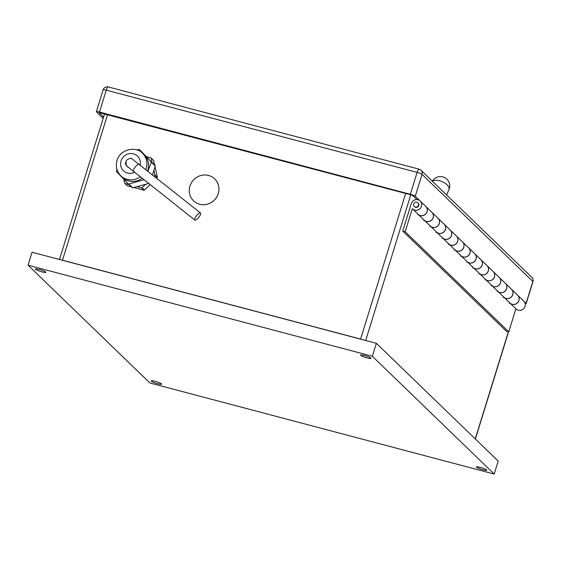 <?xml version="1.0" encoding="UTF-8"?>
<svg xmlns="http://www.w3.org/2000/svg" width="561" height="561" viewBox="0 0 561 561"><rect width="100%" height="100%" fill="white"/><g stroke="black" fill="none" stroke-linecap="round" stroke-linejoin="round"><path stroke-width="0.84" d="M149.906 382.974L28.05 265.199L372.343 356.27L494.192 474.045L149.906 382.974M372.343 356.27L376.354 343.311L32.061 252.24L28.05 265.199M376.354 343.311L498.203 461.086L494.192 474.045M367.034 357.855A5.456 0.792 17.2 0 1 360.611 355.071A5.456 0.792 17.2 0 1 366.06 355.926A5.456 0.792 17.2 0 1 371.038 358.297A5.456 0.792 17.2 0 1 367.034 357.855M41.872 271.84A5.456 0.792 17.2 0 1 35.448 269.056A5.456 0.792 17.2 0 1 40.897 269.911A5.456 0.792 17.2 0 1 45.876 272.281A5.456 0.792 17.2 0 1 41.872 271.84M157.634 383.731A5.456 0.792 17.2 0 1 151.211 380.947A5.456 0.792 17.2 0 1 156.652 381.803A5.456 0.792 17.2 0 1 161.631 384.173A5.456 0.792 17.2 0 1 157.634 383.731M482.797 469.739A5.456 0.792 17.2 0 1 476.373 466.955A5.456 0.792 17.2 0 1 481.815 467.811A5.456 0.792 17.2 0 1 486.794 470.181A5.456 0.792 17.2 0 1 482.797 469.739M503.68 296.979L503.448 297.73L503.617 296.916M497.558 291.061L497.263 291.748L497.495 290.998M491.436 285.142L491.141 285.83L491.373 285.079M485.314 279.224L485.076 279.974L485.251 279.161M479.185 273.305L478.898 273.999L479.129 273.242M473.063 267.387L472.769 268.081L473.007 267.324M466.941 261.468L466.647 262.162L466.878 261.405M460.819 255.55L460.588 256.3L460.756 255.493M454.698 249.631L454.403 250.325L454.634 249.575M448.576 243.712L448.337 244.463L448.512 243.656M442.447 237.794L442.152 238.488L442.391 237.738M436.325 231.875L436.093 232.626L436.262 231.819M430.203 225.957L429.971 226.707L430.14 225.901M424.081 220.038L423.85 220.789L424.018 219.982M417.959 214.12L417.721 214.87L417.896 214.064M412.321 208.664L405.189 231.714L508.764 331.824L506.324 331.179L402.749 231.069L411.255 203.594A5.484 5.217 134 0 1 420.168 201.006A5.484 5.217 134 0 1 420.105 208.573A5.484 5.217 134 0 1 412.321 208.664M515.896 308.781L508.764 331.824M509.802 302.898L509.507 303.585L509.746 302.835M511.499 289.28A5.484 5.217 134 0 1 511.464 296.874A5.484 5.217 134 0 1 503.876 297.162M503.904 297.19L509.963 303.052A5.484 5.217 -46 0 0 517.53 302.73A5.484 5.217 -46 0 0 517.586 295.163L511.527 289.308M497.782 291.271L503.841 297.134A5.484 5.217 -46 0 0 511.408 296.818A5.484 5.217 -46 0 0 511.464 289.245L505.405 283.389A5.484 5.217 134 0 1 505.342 290.956A5.484 5.217 134 0 1 497.782 291.271A5.484 5.217 134 0 1 497.747 291.243M491.66 285.353L497.719 291.215A5.484 5.217 -46 0 0 505.279 290.9A5.484 5.217 -46 0 0 505.342 283.326L499.283 277.471A5.484 5.217 134 0 1 499.22 285.037A5.484 5.217 134 0 1 491.66 285.353A5.484 5.217 134 0 1 491.625 285.325M485.531 279.434L491.597 285.297A5.484 5.217 -46 0 0 499.157 284.981A5.484 5.217 -46 0 0 499.22 277.407L493.154 271.552A5.484 5.217 134 0 1 493.098 279.119A5.484 5.217 134 0 1 485.503 279.406M479.41 273.523L485.475 279.378A5.484 5.217 -46 0 0 493.035 279.062A5.484 5.217 -46 0 0 493.098 271.489L487.032 265.634A5.484 5.217 134 0 1 486.976 273.2A5.484 5.217 134 0 1 479.41 273.523A5.484 5.217 134 0 1 479.382 273.488M473.288 267.604L479.353 273.459A5.484 5.217 -46 0 0 486.913 273.144A5.484 5.217 -46 0 0 486.976 265.57L480.91 259.715A5.484 5.217 134 0 1 480.847 267.281A5.484 5.217 134 0 1 473.288 267.604A5.484 5.217 134 0 1 473.26 267.569M467.166 261.685L473.225 267.541A5.484 5.217 -46 0 0 480.791 267.225A5.484 5.217 -46 0 0 480.847 259.659L474.788 253.796A5.484 5.217 134 0 1 474.725 261.363A5.484 5.217 134 0 1 467.166 261.685A5.484 5.217 134 0 1 467.138 261.65M461.044 255.767L467.103 261.622A5.484 5.217 -46 0 0 474.662 261.307A5.484 5.217 -46 0 0 474.725 253.74L468.666 247.878A5.484 5.217 134 0 1 468.603 255.444A5.484 5.217 134 0 1 461.009 255.732M454.922 249.848L460.981 255.704A5.484 5.217 -46 0 0 468.54 255.388A5.484 5.217 -46 0 0 468.603 247.822L462.545 241.959A5.484 5.217 134 0 1 462.481 249.526A5.484 5.217 134 0 1 454.887 249.813M448.793 243.93L454.859 249.785A5.484 5.217 -46 0 0 462.418 249.47A5.484 5.217 -46 0 0 462.481 241.903L456.416 236.041A5.484 5.217 134 0 1 456.359 243.607A5.484 5.217 134 0 1 448.765 243.902M442.671 238.011L448.737 243.867A5.484 5.217 -46 0 0 456.296 243.551A5.484 5.217 -46 0 0 456.359 235.985L450.294 230.122A5.484 5.217 134 0 1 450.231 237.689A5.484 5.217 134 0 1 442.643 237.983M436.549 232.093L442.608 237.948A5.484 5.217 -46 0 0 450.174 237.633A5.484 5.217 -46 0 0 450.231 230.066L444.172 224.204A5.484 5.217 134 0 1 444.109 231.77A5.484 5.217 134 0 1 436.521 232.065M430.427 226.174L436.486 232.03A5.484 5.217 -46 0 0 444.053 231.714A5.484 5.217 -46 0 0 444.109 224.148L438.05 218.285A5.484 5.217 134 0 1 437.987 225.852A5.484 5.217 134 0 1 430.427 226.174A5.484 5.217 134 0 1 430.392 226.146M424.305 220.256L430.364 226.111A5.484 5.217 -46 0 0 437.924 225.795A5.484 5.217 -46 0 0 437.987 218.229L431.928 212.367A5.484 5.217 134 0 1 431.865 219.94A5.484 5.217 134 0 1 424.305 220.256A5.484 5.217 134 0 1 424.27 220.228M418.176 214.337L424.242 220.2A5.484 5.217 -46 0 0 431.802 219.877A5.484 5.217 -46 0 0 431.865 212.31L425.799 206.448A5.484 5.217 134 0 1 425.743 214.022A5.484 5.217 134 0 1 418.148 214.309M412.545 208.888L418.12 214.281A5.484 5.217 -46 0 0 425.68 213.958A5.484 5.217 -46 0 0 425.743 206.392L420.168 201.006M517.621 295.191A5.484 5.217 134 0 1 517.649 295.226A5.484 5.217 134 0 1 517.586 302.793A5.484 5.217 134 0 1 509.998 303.08M517.649 295.226L523.743 301.11A5.484 5.217 134 0 1 523.679 308.683A5.484 5.217 134 0 1 516.12 308.999L510.026 303.108M405.189 231.714L402.749 231.069M417.84 202.802L418.141 203.096A2.574 2.447 134 0 1 418.113 206.644A2.574 2.447 134 0 1 414.572 206.792L414.263 206.497A2.574 2.447 134 0 1 413.66 204.022A2.574 2.447 134 0 1 417.84 202.802A2.574 2.447 134 0 1 417.812 206.35A2.574 2.447 134 0 1 414.263 206.497M525.152 303.655A4.264 0.617 -162.8 0 0 526.176 303.564A4.264 0.617 -162.8 0 0 526.071 303.354L415.252 196.245A4.264 0.617 -162.8 0 0 410.336 194.274L99.479 112.046A4.264 0.617 -162.8 0 0 96.352 111.702A4.264 0.617 -162.8 0 0 96.464 111.912L103.161 118.392M98.939 112.431L103.568 117.074M98.897 112.558L410.918 194.835L412.812 195.6L416.956 199.604M199.66 204.232A15.217 14.474 -46 0 0 216.77 196.967A15.217 14.474 -46 0 0 214.688 178.91A15.217 14.474 -46 0 0 208.566 175.467A15.217 14.474 -46 0 0 191.455 182.739A15.217 14.474 -46 0 0 193.538 200.796A15.217 14.474 -46 0 0 199.66 204.232M193.559 200.817L193.538 200.796A15.217 14.474 -46 0 0 193.559 200.817A15.217 14.474 -46 0 0 214.54 199.933A15.217 14.474 -46 0 0 214.709 178.931A15.217 14.474 -46 0 0 214.702 178.924L214.709 178.931M136.561 149.871L139.044 149.478A18.233 17.342 -46 0 1 139.465 149.591L155.124 165.593A18.233 17.342 -46 0 1 155.222 166.021L152.522 174.737M148.819 183.426L132.698 187.823A18.233 17.342 -46 0 1 132.277 187.711L128.371 183.945A18.233 17.342 -46 0 0 128.799 184.057L132.698 187.823M155.222 166.021L151.323 162.248A18.233 17.342 -46 0 0 151.225 161.82L155.124 165.593M116.898 169.254L116.52 171.287A18.233 17.342 -46 0 0 116.611 171.715L128.371 183.945M147.613 170.832A15.631 14.867 -46 0 0 148.258 162.332A15.631 14.867 -46 0 0 144.205 154.969L142.564 153.384C137.052 146.225 120.398 148.42 117.025 160.509C115.419 166.4 116.695 171.519 120.839 175.859A15.631 14.867 -46 0 0 140.383 176.715M139.465 149.591L151.225 161.82M144.114 179.681L128.799 184.057M151.323 162.248L147.922 171.077M120.839 175.859L122.48 177.444A15.631 14.867 -46 0 0 142.206 178.167M153.63 160.481L151.19 158.125A18.233 17.342 -46 0 0 150.888 157.816L153.328 160.173A18.233 17.342 -46 0 1 153.63 160.481L154.668 165.116M155.018 166.673L157.403 177.283A18.233 17.342 -46 0 1 157.269 177.711L156.814 178.153M150.215 184.541L144.45 190.116A18.233 17.342 -46 0 1 144.023 190.235L133.784 187.528M131.442 186.911L127.431 185.845L124.991 183.489A18.233 17.342 -46 0 1 124.689 183.181L123.806 179.225M157.269 177.711L154.836 175.355A18.233 17.342 -46 0 0 154.962 174.927L157.403 177.283M144.023 190.235L141.582 187.879A18.233 17.342 -46 0 0 142.017 187.76L144.45 190.116M151.19 158.125L152.178 162.529M153.91 170.242L154.962 174.927M146.547 156.666L150.888 157.816M141.582 187.879L136.968 186.659M129.002 184.555L124.991 183.489M154.836 175.355L154.135 176.028M145.579 184.31L142.017 187.76M126.253 162.325A4.551 4.327 -46 0 0 128.918 167.676M200.543 212.97A4.551 1.403 128.5 0 0 200.508 212.942A4.551 1.403 128.5 0 0 196.666 215.529A4.551 1.403 128.5 0 0 194.807 220.038A4.551 1.403 128.5 0 0 194.842 220.066A4.551 1.403 128.5 0 0 198.685 217.486A4.551 1.403 128.5 0 0 200.543 212.97M410.778 194.8L365.681 340.485M475.237 438.884L508.406 331.726M107.572 114.598L62.495 260.206L360.597 339.054L405.666 193.454M60.672 259.806A4.264 0.617 17.2 0 1 62.495 260.206A4.264 1.164 -75.2 0 0 62.474 260.283M360.576 339.139A4.264 1.164 -75.2 0 1 360.597 339.054A4.264 0.617 17.2 0 1 362.665 339.693M410.336 194.274L417.111 172.388L106.26 90.167L99.479 112.046M526.071 303.354L532.845 281.468L422.026 174.359L415.252 196.245M526.176 303.564L532.95 281.678A4.264 0.617 -162.8 0 0 532.845 281.468A4.264 4.06 -46 0 0 531.842 277.351L421.023 170.242A4.264 4.06 -46 0 1 422.026 174.359A4.264 0.617 -162.8 0 0 417.111 172.388A4.264 1.164 104.8 0 1 419.144 169.184L108.294 86.955A4.264 1.164 104.8 0 0 106.26 90.167A4.264 0.617 -162.8 0 0 103.126 89.816L96.352 111.702M108.455 87.046A4.264 1.164 104.8 0 0 108.294 86.955A4.264 4.264 0 0 0 103.126 89.816M419.305 169.275A4.264 1.164 104.8 0 0 419.144 169.184A4.264 4.264 0 0 1 421.023 170.242M446.598 194.962L448.94 189.688A9.32 4.572 -156 0 0 449.095 188.187A9.32 4.572 -156 0 0 439.529 180.74A9.32 4.572 -156 0 0 432.482 181.315M140.18 164.913A10.147 9.649 -46 0 0 132.95 153.735A10.147 9.649 -46 0 0 121.05 160.951A10.147 9.649 -46 0 0 123.981 171.231A10.147 9.649 -46 0 0 134.696 172.185M145.895 169.464A15.631 14.867 -46 0 0 142.564 153.384M133.637 171.343A4.551 1.403 -51.5 0 1 133.602 171.315A4.551 1.403 -51.5 0 1 133.574 171.287A4.551 1.403 -51.5 0 1 135.425 166.778A4.551 1.403 -51.5 0 1 139.275 164.198A4.551 1.403 -51.5 0 1 139.303 164.226M127.62 166.982A4.551 4.327 134 0 1 127.319 166.722L127.319 166.722C126.267 164.31 124.219 165.628 126.583 160.151C129.64 158.202 131.449 157.774 132.003 158.861L200.508 212.942M104.577 113.806L59.48 259.491M508.568 331.768L475.37 439.018M532.95 281.678A4.264 4.264 0 0 0 531.842 277.351M448.94 189.688A9.32 9.32 0 0 0 444.677 177.599A9.32 9.32 0 0 0 432.37 181.21M194.842 220.066L128.118 167.087"/></g></svg>
